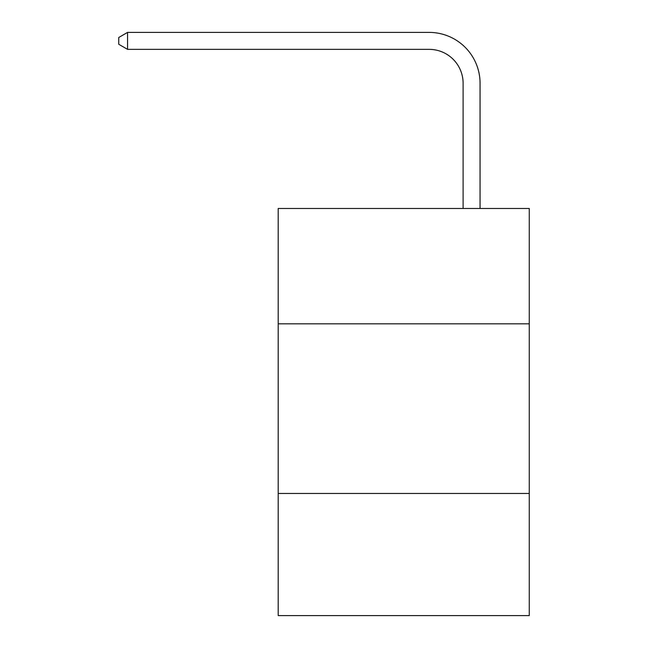 <?xml version="1.0" encoding="UTF-8"?>
<svg xmlns="http://www.w3.org/2000/svg" width="648" height="648" viewBox="0 0 648 648"><rect width="100%" height="100%" fill="white"/><g stroke="black" fill="none" stroke-linecap="round" stroke-linejoin="round"><path stroke-width="0.97" d="M529.254 323.83L529.254 208.478L278.203 208.478L278.203 323.83L529.254 323.83L529.254 615.6L278.203 615.6L278.203 323.83M529.254 493.46L278.203 493.46M463.101 208.478L463.101 83.292A33.923 33.923 79.7 0 0 429.17 49.361L127.567 49.361L118.746 44.275L118.746 37.487L127.567 32.4L429.17 32.4A50.892 50.892 -100.3 0 1 480.063 83.292L480.063 208.478M463.101 83.292A33.923 33.923 79.7 0 0 429.17 49.361A33.923 33.923 79.7 0 1 463.101 83.292A33.923 33.923 79.7 0 0 429.17 49.361A33.923 33.923 79.7 0 1 463.101 83.292A33.923 33.923 79.7 0 0 429.17 49.361A33.923 33.923 79.7 0 1 463.101 83.292A33.923 33.923 79.7 0 0 429.17 49.361A33.923 33.923 79.7 0 1 463.101 83.292A33.923 33.923 79.7 0 0 429.17 49.361A33.923 33.923 79.7 0 1 463.101 83.292A33.923 33.923 79.7 0 0 429.17 49.361A33.923 33.923 79.7 0 1 463.101 83.292A33.923 33.923 79.7 0 0 429.17 49.361A33.923 33.923 79.7 0 1 463.101 83.292A33.923 33.923 79.7 0 0 429.17 49.361A33.923 33.923 79.7 0 1 463.101 83.292A33.923 33.923 79.7 0 0 429.17 49.361A33.923 33.923 79.7 0 1 463.101 83.292A33.923 33.923 79.7 0 0 429.17 49.361A33.923 33.923 79.7 0 1 463.101 83.292A33.923 33.923 79.7 0 0 429.17 49.361A33.923 33.923 79.7 0 1 463.101 83.292A33.923 33.923 79.7 0 0 429.17 49.361A33.923 33.923 79.7 0 1 463.101 83.292A33.923 33.923 79.7 0 0 429.17 49.361A33.923 33.923 79.7 0 1 463.101 83.292A33.923 33.923 79.7 0 0 429.17 49.361A33.923 33.923 79.7 0 1 463.101 83.292A33.923 33.923 79.7 0 0 429.17 49.361A33.923 33.923 79.7 0 1 463.101 83.292A33.923 33.923 79.7 0 0 429.17 49.361A33.923 33.923 79.7 0 1 463.101 83.292A33.923 33.923 79.7 0 0 429.17 49.361A33.923 33.923 79.7 0 1 463.101 83.292A33.923 33.923 79.7 0 0 429.17 49.361A33.923 33.923 79.7 0 1 463.101 83.292A33.923 33.923 79.7 0 0 429.17 49.361A33.923 33.923 79.7 0 1 463.101 83.292M127.567 49.361L127.567 32.4L429.17 32.4"/></g></svg>
